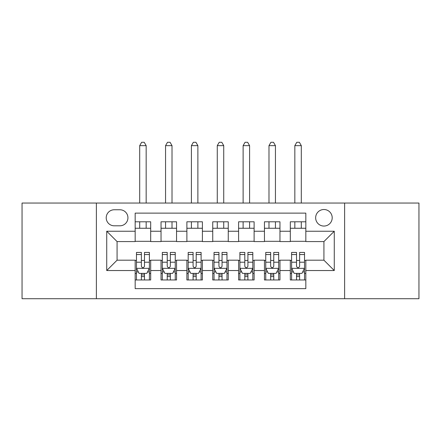 <?xml version="1.0" encoding="UTF-8"?>
<svg xmlns="http://www.w3.org/2000/svg" width="441" height="441" viewBox="0 0 441 441"><rect width="100%" height="100%" fill="white"/><g stroke="black" fill="none" stroke-linecap="round" stroke-linejoin="round"><path stroke-width="0.66" d="M323.926 209.514A8.274 8.274 0 0 0 315.651 217.782A8.274 8.274 0 0 0 323.926 226.057A8.274 8.274 0 0 0 332.2 217.782A8.274 8.274 0 0 0 323.926 209.514M344.614 298.717L418.95 298.717L418.95 203.047L344.614 203.047L344.614 298.717L96.386 298.717L96.386 203.047L22.05 203.047L22.05 298.717L96.386 298.717M305.828 221.795L290.31 221.795L290.31 231.233L279.969 231.233L279.969 241.574L290.31 241.574L290.31 231.233M279.969 231.233L279.969 221.795L264.457 221.795L264.457 231.233L254.115 231.233L254.115 241.574L264.457 241.574L264.457 231.233M254.115 231.233L254.115 221.795L238.598 221.795L238.598 231.233L228.256 231.233L228.256 241.574L238.598 241.574L238.598 231.233M228.256 231.233L228.256 221.795L212.744 221.795L212.744 231.233L202.402 231.233L202.402 241.574L212.744 241.574L212.744 231.233M202.402 231.233L202.402 221.795L186.885 221.795L186.885 231.233L176.543 231.233L176.543 241.574L186.885 241.574L186.885 231.233M176.543 231.233L176.543 221.795L161.031 221.795L161.031 241.574L150.69 241.574L150.69 221.795L135.172 221.795M135.172 279.969L150.69 279.969L150.69 260.19L161.031 260.19L161.031 279.969L176.543 279.969L176.543 260.19L186.885 260.19L186.885 270.531L176.543 270.531M186.885 270.531L186.885 279.969L202.402 279.969L202.402 260.19L212.744 260.19L212.744 270.531L202.402 270.531M212.744 270.531L212.744 279.969L228.256 279.969L228.256 260.19L238.598 260.19L238.598 270.531L228.256 270.531M238.598 270.531L238.598 279.969L254.115 279.969L254.115 260.19L264.457 260.19L264.457 270.531L254.115 270.531M264.457 270.531L264.457 279.969L279.969 279.969L279.969 260.19L290.31 260.19L290.31 270.531L279.969 270.531M114.23 225.803L119.919 225.803A8.015 8.015 0 0 0 127.934 217.782A8.015 8.015 0 0 0 119.919 209.767L114.23 209.767A8.015 8.015 0 0 0 106.215 217.782A8.015 8.015 0 0 0 114.23 225.803M344.614 203.047L96.386 203.047M305.828 231.233L305.828 213.13L135.172 213.13L135.172 241.574L117.074 241.574L117.074 260.19L135.172 260.19L135.172 288.635L305.828 288.635L305.828 260.19L323.926 260.19L323.926 241.574L305.828 241.574L305.828 231.233L334.267 231.233L334.267 270.531L305.828 270.531M135.172 270.531L106.733 270.531L106.733 231.233L135.172 231.233M290.31 270.531L290.31 279.969L305.828 279.969M135.172 228.256L150.69 228.256M135.172 241.315L150.69 241.315M135.172 260.449L136.467 260.449M141.379 260.449L144.483 260.449M149.394 260.449L150.69 260.449M135.172 273.508L136.467 273.508M141.379 273.508L144.483 273.508M149.394 273.508L150.69 273.508M161.031 241.315L176.543 241.315M161.031 228.256L176.543 228.256M161.031 260.449L162.321 260.449M167.233 260.449L170.336 260.449M175.253 260.449L176.543 260.449M161.031 273.508L162.321 273.508M167.233 273.508L170.336 273.508M175.253 273.508L176.543 273.508M186.885 260.449L188.18 260.449M193.092 260.449L196.195 260.449M201.107 260.449L202.402 260.449M186.885 273.508L188.18 273.508M193.092 273.508L196.195 273.508M201.107 273.508L202.402 273.508M186.885 228.256L202.402 228.256M186.885 241.315L202.402 241.315M212.744 260.449L214.034 260.449M218.951 260.449L222.049 260.449M226.966 260.449L228.256 260.449M212.744 273.508L214.034 273.508M218.951 273.508L222.049 273.508M226.966 273.508L228.256 273.508M212.744 228.256L228.256 228.256M212.744 241.315L228.256 241.315M238.598 260.449L239.893 260.449M244.805 260.449L247.908 260.449M252.82 260.449L254.115 260.449M238.598 273.508L239.893 273.508M244.805 273.508L247.908 273.508M252.82 273.508L254.115 273.508M238.598 228.256L254.115 228.256M238.598 241.315L254.115 241.315M264.457 260.449L265.747 260.449M270.664 260.449L273.767 260.449M278.679 260.449L279.969 260.449M264.457 273.508L265.747 273.508M270.664 273.508L273.767 273.508M278.679 273.508L279.969 273.508M264.457 228.256L279.969 228.256M264.457 241.315L279.969 241.315M290.31 260.449L291.606 260.449M296.517 260.449L299.621 260.449M304.533 260.449L305.828 260.449M290.31 273.508L291.606 273.508M296.517 273.508L299.621 273.508M304.533 273.508L305.828 273.508M290.31 228.256L305.828 228.256M290.31 241.315L305.828 241.315M117.074 241.574L106.733 231.233M117.074 260.19L106.733 270.531M334.267 231.233L323.926 241.574M334.267 270.531L323.926 260.19M141.379 276.612L144.483 276.612M136.467 254.54L141.379 254.54L141.379 252.434L136.467 252.434L136.467 268.205L139.053 273.376L146.809 273.376L149.394 268.205L149.394 252.434L144.483 252.434L144.483 254.54L149.394 254.54M149.394 268.205L149.394 279.969M136.467 268.205L136.467 279.969M144.483 273.376L144.483 279.969M141.379 279.969L141.379 273.376M141.379 254.54L141.379 266.265C142.41 268.26 143.446 268.26 144.483 266.265L144.483 254.54M146.164 228.256L146.164 221.795M146.164 203.047L146.164 145.646L139.698 145.646L139.698 203.047M139.698 228.256L139.698 221.795M139.698 145.646L141.638 142.283L144.224 142.283L146.164 145.646M167.233 276.612L170.336 276.612M162.321 254.54L167.233 254.54L167.233 252.434L162.321 252.434L162.321 268.205L164.906 273.376L172.663 273.376L175.253 268.205L175.253 252.434L170.336 252.434L170.336 254.54L175.253 254.54M175.253 268.205L175.253 279.969M162.321 268.205L162.321 279.969M170.336 273.376L170.336 279.969M167.233 279.969L167.233 273.376M167.233 254.54L167.233 266.265C168.269 268.26 169.3 268.26 170.336 266.265L170.336 254.54M172.018 228.256L172.018 221.795M172.018 203.047L172.018 145.646L165.557 145.646L165.557 203.047M165.557 228.256L165.557 221.795M165.557 145.646L167.492 142.283L170.077 142.283L172.018 145.646M193.092 276.612L196.195 276.612M188.18 254.54L193.092 254.54L193.092 252.434L188.18 252.434L188.18 268.205L190.766 273.376L198.522 273.376L201.107 268.205L201.107 252.434L196.195 252.434L196.195 254.54L201.107 254.54M201.107 268.205L201.107 279.969M188.18 268.205L188.18 279.969M196.195 273.376L196.195 279.969M193.092 279.969L193.092 273.376M193.092 254.54L193.092 266.265C194.123 268.26 195.159 268.26 196.195 266.265L196.195 254.54M197.877 228.256L197.877 221.795M197.877 203.047L197.877 145.646L191.411 145.646L191.411 203.047M191.411 228.256L191.411 221.795M191.411 145.646L193.351 142.283L195.936 142.283L197.877 145.646M218.951 276.612L222.049 276.612M214.034 254.54L218.951 254.54L218.951 252.434L214.034 252.434L214.034 268.205L216.619 273.376L224.381 273.376L226.966 268.205L226.966 252.434L222.049 252.434L222.049 254.54L226.966 254.54M226.966 268.205L226.966 279.969M214.034 268.205L214.034 279.969M222.049 273.376L222.049 279.969M218.951 279.969L218.951 273.376M218.951 254.54L218.951 266.265C219.982 268.26 221.018 268.26 222.049 266.265L222.049 254.54M223.73 228.256L223.73 221.795M223.73 203.047L223.73 145.646L217.27 145.646L217.27 203.047M217.27 228.256L217.27 221.795M217.27 145.646L219.205 142.283L221.795 142.283L223.73 145.646M244.805 276.612L247.908 276.612M239.893 254.54L244.805 254.54L244.805 252.434L239.893 252.434L239.893 268.205L242.478 273.376L250.234 273.376L252.82 268.205L252.82 252.434L247.908 252.434L247.908 254.54L252.82 254.54M252.82 268.205L252.82 279.969M239.893 268.205L239.893 279.969M247.908 273.376L247.908 279.969M244.805 279.969L244.805 273.376M244.805 254.54L244.805 266.265C245.835 268.26 246.872 268.26 247.908 266.265L247.908 254.54M249.589 228.256L249.589 221.795M249.589 203.047L249.589 145.646L243.123 145.646L243.123 203.047M243.123 228.256L243.123 221.795M243.123 145.646L245.064 142.283L247.649 142.283L249.589 145.646M270.664 276.612L273.767 276.612M265.747 254.54L270.664 254.54L270.664 252.434L265.747 252.434L265.747 268.205L268.337 273.376L276.094 273.376L278.679 268.205L278.679 252.434L273.767 252.434L273.767 254.54L278.679 254.54M278.679 268.205L278.679 279.969M265.747 268.205L265.747 279.969M273.767 273.376L273.767 279.969M270.664 279.969L270.664 273.376M270.664 254.54L270.664 266.265C271.695 268.26 272.731 268.26 273.767 266.265L273.767 254.54M275.443 228.256L275.443 221.795M275.443 203.047L275.443 145.646L268.982 145.646L268.982 203.047M268.982 228.256L268.982 221.795M268.982 145.646L270.923 142.283L273.508 142.283L275.443 145.646M296.517 276.612L299.621 276.612M291.606 254.54L296.517 254.54L296.517 252.434L291.606 252.434L291.606 268.205L294.191 273.376L301.947 273.376L304.533 268.205L304.533 252.434L299.621 252.434L299.621 254.54L304.533 254.54M304.533 268.205L304.533 279.969M291.606 268.205L291.606 279.969M299.621 273.376L299.621 279.969M296.517 279.969L296.517 273.376M296.517 254.54L296.517 266.265C297.554 268.26 298.585 268.26 299.621 266.265L299.621 254.54M301.302 228.256L301.302 221.795M301.302 203.047L301.302 145.646L294.836 145.646L294.836 203.047M294.836 228.256L294.836 221.795M294.836 145.646L296.776 142.283L299.362 142.283L301.302 145.646M161.031 270.531L150.69 270.531M161.031 231.233L150.69 231.233M136.528 268.337L149.328 268.337M149.394 271.954L147.52 271.954M138.342 271.954L136.467 271.954M144.483 262.213L149.394 262.213M136.467 262.213L141.379 262.213M141.379 274.964L144.483 274.964M162.387 268.337L175.187 268.337M175.253 271.954L173.379 271.954M164.195 271.954L162.321 271.954M170.336 262.213L175.253 262.213M162.321 262.213L167.233 262.213M167.233 274.964L170.336 274.964M188.246 268.337L201.041 268.337M201.107 271.954L199.233 271.954M190.054 271.954L188.18 271.954M196.195 262.213L201.107 262.213M188.18 262.213L193.092 262.213M193.092 274.964L196.195 274.964M214.1 268.337L226.9 268.337M226.966 271.954L225.092 271.954M215.908 271.954L214.034 271.954M222.049 262.213L226.966 262.213M214.034 262.213L218.951 262.213M218.951 274.964L222.049 274.964M239.959 268.337L252.754 268.337M252.82 271.954L250.946 271.954M241.767 271.954L239.893 271.954M247.908 262.213L252.82 262.213M239.893 262.213L244.805 262.213M244.805 274.964L247.908 274.964M265.813 268.337L278.613 268.337M278.679 271.954L276.805 271.954M267.621 271.954L265.747 271.954M273.767 262.213L278.679 262.213M265.747 262.213L270.664 262.213M270.664 274.964L273.767 274.964M291.672 268.337L304.472 268.337M304.533 271.954L302.658 271.954M293.48 271.954L291.606 271.954M299.621 262.213L304.533 262.213M291.606 262.213L296.517 262.213M296.517 274.964L299.621 274.964"/></g></svg>
